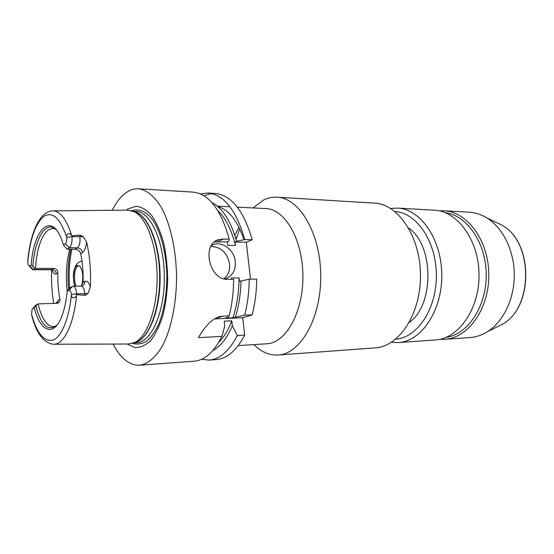 <?xml version="1.0" encoding="UTF-8"?>
<svg xmlns="http://www.w3.org/2000/svg" width="554" height="554" viewBox="0 0 554 554"><rect width="100%" height="100%" fill="white"/><g stroke="black" fill="none" stroke-linecap="round" stroke-linejoin="round"><path stroke-width="0.83" d="M252.998 207.93L263.572 200.036C267.949 197.889 272.457 196.947 277.111 197.203C299.389 197.868 320.593 233.262 320.745 275.83C321.14 318.398 300.4 354.061 278.122 355.017C269.341 355.481 261.253 352.005 253.877 344.595M236.052 239.397L239.757 228.906M237.368 207.141L265.92 208.588C284.888 208.996 302.775 239.487 302.899 275.947C303.246 312.408 285.746 343.127 266.793 343.778L238.262 345.592M234.854 235.436L238.926 227.188M277.111 197.203L374.393 203.11C398.104 203.962 420.361 236.413 420.479 275.193C420.86 313.966 399.025 346.7 375.321 347.857L278.122 355.017M408.679 228.116C434.017 245.027 434.405 305.171 409.288 322.414M398.381 342.573C421.213 341.499 442.14 311.023 441.78 275.054C441.676 239.079 420.361 208.879 397.509 208.096L434.26 210.201C457.424 211.032 478.933 240.18 479.023 274.812C479.383 309.444 458.248 338.868 435.098 339.997L398.381 342.573L391.415 342.33M445.097 212.632C466.835 215.181 486.128 242.742 486.225 274.763C486.544 306.791 467.604 334.595 445.901 337.428M439.08 210.825L443.948 210.755C467.188 211.6 488.732 240.471 488.822 274.749C489.175 309.028 468.005 338.175 444.779 339.318L439.904 339.304M443.948 210.755L469.19 212.203C475.249 212.556 481.107 214.44 486.751 217.854C502.727 227.542 514.14 250.304 514.292 274.583C514.451 298.862 503.33 321.77 487.485 331.666C481.883 335.156 476.052 337.116 470 337.545L444.779 339.318M244.695 335.115L237.299 335.523L232.348 325.752L231.807 320.821L224.204 321.147L224.744 326.112L221.912 336.375L198.526 337.663C202.196 330.71 210.084 318.896 220.617 316.396L229.183 315.794L227.86 317.283L225.277 318.079L232.895 317.774L244.688 315.191C247.562 303.938 249.085 291.93 249.252 279.168L256.737 279.105C256.564 291.785 255.027 303.717 252.132 314.901L242.749 317.74L244.695 335.115C236.6 350.502 227.154 358.653 216.344 359.567L209.156 360.1L201.566 359.29M243.954 239.73C237.528 220.741 228.802 209.682 217.784 206.538M200.5 193.914L208.075 193.014L215.277 193.45C231.42 195.174 243.725 210.603 252.188 239.737L246.308 242.271L250.526 279.154M35.11 305.974L38.06 303.89L32.084 309.451L31.523 314.035L32.236 317.38C36.883 333.993 43.939 342.94 53.392 344.235C63.627 345.121 73.959 324.609 76.549 295.053C75.496 298.654 70.926 298.876 71.404 294.589L71.397 294.513C71.002 291.418 70.213 290.019 69.008 290.303L67.179 291.224L70.15 287.574L73.149 286.21C74.998 286.529 76.182 289.063 76.715 293.8L76.549 295.053M52.048 269.812C53.226 273.302 54.673 274.659 56.397 273.877L57.872 273.053C57.623 282.228 58.309 290.961 59.929 299.243C60.241 301.224 59.451 302.574 57.568 303.273L38.06 303.89C41.675 318.612 46.778 326.202 53.35 326.68L56.037 325.994M57.221 324.866C48.44 332.04 41.315 325.835 35.851 306.244M67.179 291.224C66.245 301.071 64.472 309.395 61.861 316.196C53.793 337.635 40.11 331.673 34.32 307.761M71.404 294.589L76.715 293.8L84.804 293.655L84.949 295.427L76.784 294.624M53.69 303.502C51.896 292.657 51.217 281.418 51.64 269.784M53.184 210.873L127.482 210.132L134.317 211.753C146.741 217.957 156.969 245.761 157.128 276.889C157.371 308.01 147.502 335.946 135.162 342.31L128.348 344.013L54.043 344.235M71.681 235.485L71.972 235.824L79.928 235.076L80.053 240.886C79.651 244.536 78.758 246.855 77.366 247.839L75.012 249.245L67.055 249.134L63.475 244.965L65.275 243.843C66.404 242.818 66.909 240.713 66.792 237.534L66.785 237.458C65.656 233.518 70.095 232.361 71.681 235.485C66.438 219.017 60.054 210.818 52.533 210.88C39.369 211.552 30.449 233.255 27.887 259.639L27.748 262.423L28.379 265.29L29.674 266.121L31.176 265.179L35.414 268.42L32.894 269.784L29.3 266.225M71.972 235.824L72.041 236.627C72.276 242.23 71.383 245.928 69.375 247.721L77.366 247.839C80.219 248.171 81.902 249.771 82.421 252.638C84.575 251.156 85.967 247.617 86.59 242.022L83.287 236.648L79.928 235.076M86.59 242.022C89.796 255.796 91.057 270.747 90.378 286.882C88.889 282.36 87.04 280.539 84.824 281.418L83.072 282.305L81.362 286.099M84.949 295.427L88.051 293.412L90.378 286.882M65.275 243.843L69.375 247.721L67.055 249.134M32.894 266.322C34.701 238.407 46.294 218.996 56.612 230.201M57.872 273.053C57.761 270.304 56.404 268.766 53.786 268.427L35.414 268.42C36.903 248.732 41.204 235.886 48.309 229.868L52.72 228.435L55.414 229.086M31.176 265.179C33.406 229.979 50.836 211.67 61.362 238.809L63.475 244.965M75.012 249.245C77.975 249.57 79.866 251.038 80.69 253.642L82.421 252.638M83.072 282.305C83.356 272.111 82.567 262.554 80.69 253.642M67.221 291.169C65.524 276.121 66.369 262.118 69.762 249.175M242.749 317.74L214.62 318.882M244.688 315.191L252.132 314.901M221.912 336.375C213.996 352.025 204.758 360.301 194.205 361.201L139.601 365.218C129.394 365.432 120.557 358.376 113.099 344.062M215.374 241.239L218.955 239.605C201.365 243.199 208.754 280.352 227.881 279.354L233.677 279.306C233.518 292.235 232.015 304.395 229.183 315.794M249.252 279.168L239.453 281.377L239.058 277.893L231.399 277.956L231.551 279.327M231.807 320.821C228.248 330.142 223.885 337.303 218.726 342.31M239.058 277.893C238.933 292.505 236.877 305.794 232.895 317.774M232.348 325.752C227.015 338.238 220.506 346.506 212.812 350.55M241.025 280.795C240.685 293.876 238.843 305.933 235.492 316.978M203.983 195.749L211.656 193.533M237.299 335.523C229.259 350.994 219.876 359.186 209.156 360.1M218.982 239.598L223.442 239.044L229.224 239.183L228.941 241.17L227.403 241.863L227.784 245.311L235.422 245.457L235.034 242.029L236.586 241.343L244.736 239.557L252.188 239.737M112.233 210.285C116.43 201.912 121.291 195.874 126.824 192.155C130.571 189.697 134.456 188.575 138.465 188.782L193.111 192.106C208.893 193.817 220.928 209.509 229.224 239.183M138.465 188.782C146.623 189.814 154.677 196.296 161.595 207.909C170.48 224.522 176.137 249.923 176.567 276.765C176.484 303.599 171.158 329.076 162.481 345.8C155.549 357.559 147.918 364.033 139.601 365.218M217.874 210.672C225.617 218.075 231.461 229.675 235.422 245.457M223.913 278.849C228.22 275.276 230.104 270.31 229.571 263.953C227.216 252.659 220.956 246.821 210.79 246.454M211.337 245.47L213.989 244.369C223.193 241.385 234.384 250.581 235.332 261.62C235.824 270.587 232.375 276.356 225 278.918L224.599 279.015M246.308 242.271L235.034 242.029M227.403 241.863L214.426 241.939M208.075 193.014C224.107 194.731 236.323 210.25 244.736 239.557M211.857 202.508C222.632 208.186 230.873 221.129 236.586 241.343M76.064 286.169C73.273 280.359 74.485 267.513 77.996 265.948L79.561 265.809M74.922 286.183C72.2 279.936 73.53 267.056 77.096 265.442L79.894 266.142C83.058 271.342 83.606 277.935 81.535 285.926M131.79 210.707C138.805 208.352 146.111 211.351 152.585 219.675C160.965 231.953 166.512 253.58 166.906 276.82C166.643 294.68 164.005 310.24 158.991 323.508C155.383 331.285 151.304 337.164 146.755 341.153C142.066 343.944 137.364 344.692 132.641 343.39M126.326 210.146L128.362 208.719L136.166 206.296C141.554 206.905 146.741 209.987 151.734 215.548C156.443 222.486 160.376 231.385 163.527 242.25C166.075 253.967 167.467 266.37 167.696 279.465C167.204 292.498 165.577 304.652 162.8 315.918C159.455 326.251 155.369 334.505 150.556 340.682C145.494 345.454 140.273 347.746 134.913 347.559L127.191 344.02M394.926 211.531C416.442 212.604 436.282 241.219 436.379 275.089C436.718 308.952 417.245 337.815 395.75 339.173M495.297 221.967L501.855 225.125C533.204 241.523 533.627 307.401 502.492 324.201L495.975 327.449M32.79 308.523L36.086 304.894M69.008 290.303L72.512 286.37M73.149 286.21L81.189 286.106C82.387 286.169 83.363 287.422 84.132 289.874L84.804 293.655L88.051 293.412M71.397 294.513C69.118 318.744 61.529 336.832 53.122 340.059C44.071 342.157 36.876 333.487 31.523 314.035M29.674 266.121L33.475 269.604L52.228 269.618M27.755 262.492C29.944 239.37 35.234 224.051 43.641 216.538C52.478 210.97 60.192 217.971 66.792 237.534M66.785 237.458L72.041 236.627L83.287 236.648M81.189 286.106L81.729 286.093C83.848 285.324 84.88 283.766 84.824 281.418M57.124 303.37L58.44 299.97L56.051 303.44M59.929 299.243L58.44 299.97M53.786 268.427L51.771 269.59C54.396 269.853 55.933 271.28 56.397 273.877M214.966 318.682L223.414 316.015M217.722 241.648L223.442 239.044M74.679 286.189C73.1 278.634 72.934 273.247 74.181 270.027C75.115 265.955 76.999 263.157 79.824 261.647L82.027 261.329M69.603 288.219C68.551 274.528 69.298 261.523 71.854 249.203M70.808 249.189C68.121 261.91 67.387 275.31 68.606 289.396C67.373 275.303 68.107 261.897 70.78 249.189M134.317 211.753L137.101 212.694C149.414 218.837 159.531 246.232 159.69 276.868C159.926 307.512 150.162 335.031 137.932 341.326L134.414 342.684M133.535 211.372C147.378 213.512 159.954 242.707 160.106 276.868C160.397 311.023 148.195 340.378 134.38 342.697M133.216 211.233L135.855 211.344C150.383 211.434 164.206 241.198 164.344 276.841C164.663 312.484 151.228 342.42 136.706 342.697L134.068 342.843M235.692 238.158L236.87 236.738M397.509 208.096L390.549 208.429M487.485 331.666L502.492 324.201C533.827 307.214 533.412 241.71 501.855 225.125L486.751 217.854M217.306 206.13L230.007 206.774M32.894 269.784L51.176 269.763M217.819 317.276L220.575 316.403M213.989 244.369L211.254 245.609M81.119 261.232L81.978 260.996M134.442 342.67L137.932 341.326L135.162 342.31"/></g></svg>
